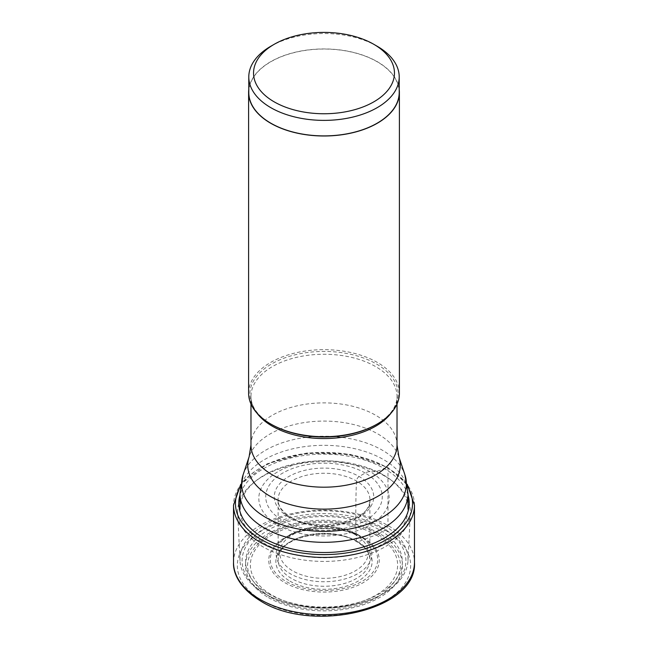 <?xml version="1.0" encoding="UTF-8"?>
<svg xmlns="http://www.w3.org/2000/svg" width="648" height="648" viewBox="0 0 648 648"><rect width="100%" height="100%" fill="white"/><g stroke="black" fill="none" stroke-linecap="round" stroke-linejoin="round"><path stroke-width="0.49" stroke-dasharray="3.24 2.43" d="M268.499 597.602A78.489 45.32 0 0 0 379.501 597.602A78.489 45.32 0 0 0 379.501 533.515A78.489 45.32 0 0 0 268.499 533.515A78.489 45.32 0 0 0 268.499 597.602M269.811 596.8C240.157 575.942 240.141 555.093 269.771 534.244C297.926 517.096 349.928 517.072 378.189 534.227C407.843 555.085 407.859 575.934 378.23 596.776C350.074 613.923 298.072 613.956 269.811 596.8M376.059 534.981A73.621 42.501 180 0 1 376.059 595.091A73.621 42.501 180 0 1 271.941 595.091A73.621 42.501 -0 0 1 271.941 534.981A73.621 42.501 -0 0 1 376.059 534.981A340.411 196.538 120 0 0 378.189 534.227L385.285 530.177A3.799 2.195 120 0 0 387.974 525.52L387.974 468.245A2.074 1.199 120 0 0 386.605 467.346L384.256 468.52A45.878 26.487 -60 0 1 370.089 471.728A13.786 7.962 120 0 0 365.197 473.032L359.162 476.515A3.807 2.195 120 0 0 356.481 481.019A752.271 434.33 120 0 0 356.408 541.08A45.838 26.463 180 0 1 369.198 555.393A45.838 26.463 180 0 1 369.814 558.908A45.838 26.463 180 0 1 342.249 584.075A45.838 26.463 180 0 1 291.592 578.51A45.838 26.463 0 0 1 278.186 558.908A45.838 26.463 0 0 1 278.802 555.393A45.838 26.463 0 0 1 310.06 534.584A45.838 26.463 0 0 1 356.408 541.08A2.754 1.588 120 0 0 358.036 541.858A474.927 274.201 -60 0 1 376.059 534.981L378.189 534.227M377.185 46.251A75.209 43.424 0 0 0 270.815 46.251M248.791 92.47A75.209 43.424 180 0 1 295.221 52.35A75.209 43.424 180 0 1 377.185 61.763A75.209 43.424 180 0 1 399.209 92.47M399.209 89.416A75.395 43.529 0 0 0 377.314 61.69A75.395 43.529 0 0 0 297.61 51.694A75.395 43.529 0 0 0 248.791 89.416M248.605 393.19A75.395 43.529 180 0 1 295.148 352.974A75.395 43.529 180 0 1 377.314 362.41A75.395 43.529 180 0 1 399.395 393.19M383.397 474.96A84.005 48.495 180 0 1 391.295 480.225A84.005 48.495 180 0 1 408.005 509.255A84.005 48.495 180 0 1 356.149 554.056A84.005 48.495 180 0 1 264.603 543.55A84.005 48.495 180 0 1 239.995 509.255A84.005 48.495 180 0 1 256.705 480.225A84.005 48.495 180 0 1 383.397 474.96M385.082 476.28A86.378 49.872 0 0 0 254.802 481.699A86.378 49.872 0 0 0 237.654 512.957A86.378 49.872 0 0 0 262.918 546.807A86.378 49.872 180 0 0 355.922 557.879A86.378 49.872 180 0 0 410.346 512.957A86.378 49.872 180 0 0 393.198 481.699A86.378 49.872 180 0 0 385.082 476.28M240.003 560.706A84.029 48.519 0 0 1 290.75 514.779A84.029 48.519 0 0 1 383.422 525.026A84.029 48.519 180 0 1 407.997 560.706A84.029 48.519 180 0 1 374.487 598.12A84.029 48.519 180 0 1 273.513 598.12A84.029 48.519 180 0 1 264.578 593.641A84.029 48.519 0 0 1 240.003 560.706L237.654 512.957M233.523 562.456A90.477 52.237 180 0 1 289.381 514.196A90.477 52.237 180 0 1 387.974 525.52A90.477 52.237 180 0 1 414.477 562.456M414.477 505.181A90.477 52.237 0 0 0 387.974 468.245A90.477 52.237 0 0 0 289.381 456.921A90.477 52.237 0 0 0 233.523 505.181M240.432 486.608A88.533 51.111 180 0 1 386.605 467.346A88.533 51.111 180 0 1 407.568 486.608M408.005 495.031A85.22 49.199 0 0 0 384.256 468.52A85.22 49.199 0 0 0 298.153 456.427A85.22 49.199 0 0 0 239.995 495.031M370.089 471.728A65.181 37.633 0 0 0 277.911 471.728A65.181 37.633 0 0 0 277.911 524.945A65.181 37.633 180 0 0 370.089 524.945A65.181 37.633 180 0 0 370.089 471.728M365.197 473.032A58.263 33.639 0 0 0 282.803 473.032A58.263 33.639 0 0 0 282.803 520.603A58.263 33.639 0 0 0 365.197 520.603A58.263 33.639 0 0 0 365.197 473.032M288.838 517.12A49.726 28.715 180 0 1 288.838 476.515A49.726 28.715 180 0 1 359.162 476.515A49.726 28.715 180 0 1 359.162 517.12A49.726 28.715 180 0 1 288.838 517.12M385.285 530.177A86.678 50.042 180 0 1 385.285 600.947A86.678 50.042 180 0 1 262.715 600.947A86.678 50.042 180 0 1 262.715 530.177A86.678 50.042 180 0 1 385.285 530.177M289.964 581.159A48.13 27.791 -0 0 0 358.036 581.159A48.13 27.791 -0 0 0 358.036 541.858A48.13 27.791 0 0 0 289.964 541.858A48.13 27.791 0 0 0 289.964 581.159M369.814 558.908L369.903 500.71C372.13 520.158 316.775 534.276 290.741 516.934C282.585 511.92 278.373 506.509 278.097 500.71A45.927 26.519 0 0 1 305.67 475.454A45.927 26.519 0 0 1 356.481 481.019A45.927 26.519 180 0 1 369.903 500.71A45.927 26.519 180 0 1 340.824 524.443A45.927 26.519 180 0 1 291.519 518.522A45.927 26.519 0 0 1 278.097 500.71L278.186 558.908M271.528 424.456A74.131 42.8 180 0 1 271.609 363.941A74.131 42.8 180 0 1 376.423 363.957A74.131 42.8 180 0 1 376.472 363.99A74.131 42.8 180 0 1 376.423 424.489C390.112 416.154 396.981 406.79 397.022 396.414A73.022 42.16 0 0 0 375.686 366.63A73.022 42.16 0 0 0 375.629 366.606A73.022 42.16 0 0 0 296.055 357.469A73.022 42.16 0 0 0 250.979 396.414A73.022 42.16 0 0 0 256.883 413.019M391.117 413.019A73.022 42.16 0 0 0 397.022 396.414L397.022 404.028M250.979 445.038A73.022 42.16 180 0 1 296.055 406.085A73.022 42.16 180 0 1 375.629 415.23A73.022 42.16 180 0 1 375.678 415.255A73.022 42.16 180 0 1 397.022 445.038M398.876 456.767A76.253 44.024 0 0 0 377.97 434.006A76.253 44.024 0 0 0 377.922 433.982A76.253 44.024 0 0 0 301.652 423.014A76.253 44.024 0 0 0 249.124 456.767M243.105 474.773A82.385 47.563 180 0 1 299.862 438.307A82.385 47.563 180 0 1 382.255 450.149A82.385 47.563 180 0 1 404.895 474.773M408.005 493.817A84.005 48.495 0 0 0 383.397 459.529A84.005 48.495 0 0 0 291.851 449.015A84.005 48.495 0 0 0 239.995 493.817M381.923 527.423A81.915 47.296 180 0 1 373.216 598.671A81.915 47.296 180 0 1 274.784 598.671A81.915 47.296 180 0 1 266.077 594.305A81.915 47.296 180 0 1 266.077 527.423A81.915 47.296 180 0 1 381.923 527.423M268.596 593.811A78.359 45.239 0 0 0 379.404 593.811A78.359 45.239 0 0 0 379.404 529.829A78.359 45.239 0 0 0 268.596 529.829A78.359 45.239 0 0 0 268.596 593.811M363.066 537.621A55.25 31.898 180 0 1 363.091 582.722A55.25 31.898 180 0 1 284.974 582.755A55.25 31.898 180 0 1 284.934 582.73A55.25 31.898 180 0 1 284.909 537.638A55.25 31.898 180 0 1 363.026 537.597A55.25 31.898 180 0 1 363.066 537.621M361.949 537.613A53.671 30.983 0 0 0 361.908 537.589A53.671 30.983 0 0 0 281.823 540.359A53.671 30.983 0 0 0 286.051 581.434A53.671 30.983 0 0 0 286.092 581.459A53.671 30.983 0 0 0 359.656 582.682A53.671 30.983 0 0 0 366.177 540.359A53.671 30.983 0 0 0 361.949 537.613M357.85 534.568A47.863 27.637 180 0 1 357.915 534.608A47.863 27.637 180 0 1 361.616 537.014A47.863 27.637 180 0 1 355.776 574.768A47.863 27.637 180 0 1 290.15 573.65A47.863 27.637 180 0 1 290.085 573.61A47.863 27.637 180 0 1 286.384 537.014A47.863 27.637 180 0 1 357.85 534.568M355.315 534.697A44.291 25.572 0 0 0 292.685 534.697A44.291 25.572 0 0 0 292.685 570.864A44.291 25.572 0 0 0 355.315 570.864A44.291 25.572 0 0 0 355.315 534.697M407.236 484.267L387.545 467.297L350.074 454.305L306.569 453.057L267.098 463.822L240.764 484.267M278.802 555.393C281.88 536.293 332.861 526.103 356.927 541.858C363.666 545.883 367.756 550.395 369.198 555.393M250.979 404.028L250.979 396.414C251.019 406.79 257.888 416.154 271.577 424.489M256.705 480.225L254.802 481.699M391.295 480.225L393.198 481.699M407.997 560.706L410.346 512.957M273.513 598.12L274.784 598.671C307.598 611.299 340.403 611.299 373.216 598.671L374.487 598.12M362.03 537.662C340.97 524.621 299.927 526.071 281.823 540.359L286.384 537.014C308.991 523.778 332.764 522.928 357.696 534.462L362.03 537.662"/><path stroke-width="0.97" d="M373.823 44.315A70.462 40.678 0 0 0 274.177 44.315A70.462 40.678 0 0 0 274.177 101.841A70.462 40.678 0 0 0 373.823 101.841A70.462 40.678 0 0 0 373.823 44.315L377.185 46.251L373.823 44.315M274.177 44.315L270.815 46.251A75.209 43.424 0 0 0 248.791 76.958A75.209 43.424 0 0 0 270.815 107.665A75.209 43.424 0 0 0 352.779 117.077A75.209 43.424 0 0 0 399.209 76.958A75.209 43.424 0 0 0 377.185 46.251M399.209 76.958L399.209 92.47A75.209 43.424 180 0 1 352.779 132.589A75.209 43.424 180 0 1 270.815 123.177A75.209 43.424 180 0 1 248.791 92.47L248.791 76.958M248.791 89.416A75.395 43.529 0 0 0 248.605 92.47A75.395 43.529 0 0 0 270.686 123.25A75.395 43.529 0 0 0 352.852 132.686A75.395 43.529 0 0 0 399.395 92.47A75.395 43.529 0 0 0 399.209 89.416M399.395 92.47L399.395 393.19A75.395 43.529 180 0 1 377.314 423.97A75.395 43.529 180 0 1 270.686 423.97L270.686 423.97A75.395 43.529 180 0 1 248.605 393.19L248.605 92.47M271.577 424.489L270.686 423.97L271.577 424.489A74.131 42.8 180 0 1 271.528 424.456A74.131 42.8 180 0 0 271.577 424.489L271.577 424.489A74.131 42.8 180 0 0 376.423 424.489L377.314 423.97M260.026 599.392A90.477 52.237 180 0 1 233.523 562.456L233.523 505.181A90.477 52.237 0 0 0 260.026 542.117A90.477 52.237 0 0 0 358.619 553.441A90.477 52.237 0 0 0 414.477 505.181L414.477 562.456A90.477 52.237 180 0 1 358.619 610.716A90.477 52.237 180 0 1 260.026 599.392M407.568 486.608A88.533 51.111 180 0 1 371.101 546.766A88.533 51.111 180 0 1 261.395 539.63A88.533 51.111 180 0 1 240.432 486.608M239.995 495.031A85.22 49.199 0 0 0 263.744 538.099A85.22 49.199 0 0 0 363.139 547.017A85.22 49.199 0 0 0 408.005 495.031M256.883 413.019A73.022 42.16 0 0 0 272.314 426.198A73.022 42.16 0 0 0 272.371 426.222A73.022 42.16 0 0 0 391.117 413.019M397.022 404.028L397.022 445.038A73.022 42.16 180 0 1 351.945 483.983A73.022 42.16 180 0 1 272.371 474.846A73.022 42.16 180 0 1 272.322 474.822A73.022 42.16 180 0 1 250.979 445.038L250.979 404.028M250.979 445.038L249.124 456.767A76.253 44.024 0 0 0 270.03 496.214A76.253 44.024 0 0 0 270.078 496.238A76.253 44.024 0 0 0 359.753 503.998A76.253 44.024 0 0 0 398.876 456.767L397.022 445.038M398.876 456.767L404.895 474.773A82.385 47.563 180 0 1 362.629 525.795A82.385 47.563 180 0 1 265.745 517.42A82.385 47.563 180 0 1 243.105 474.773L239.995 493.817A84.005 48.495 0 0 0 264.603 528.112A84.005 48.495 0 0 0 356.149 538.626A84.005 48.495 0 0 0 408.005 493.817L408.005 509.255M240.764 484.267L233.523 505.181M407.236 484.267L414.477 505.181M414.477 562.456C417.579 609.825 312.522 633.89 260.812 601.133C237.824 587.177 232.98 571.431 233.523 562.456M249.124 456.767L243.105 474.773M404.895 474.773L408.005 493.817M239.995 493.817L239.995 509.255"/></g></svg>
